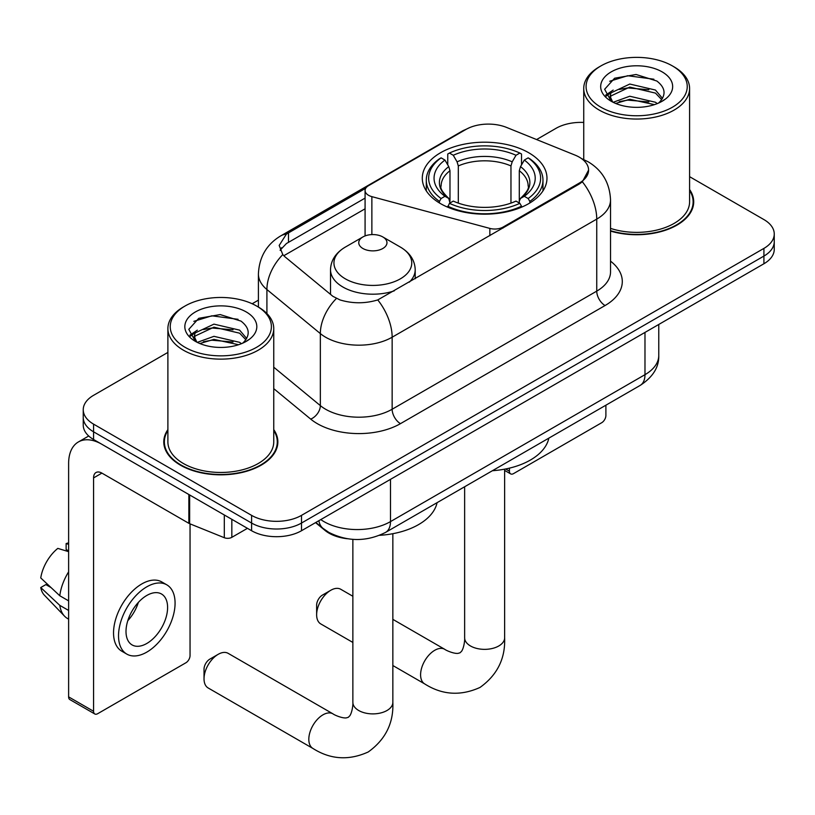 <?xml version="1.0" encoding="UTF-8"?>
<svg xmlns="http://www.w3.org/2000/svg" width="815" height="815" viewBox="0 0 815 815"><rect width="100%" height="100%" fill="white"/><g stroke="black" fill="none" stroke-linecap="round" stroke-linejoin="round"><path stroke-width="1.22" d="M503.13 227.996L503.13 227.049A11.767 6.795 180 0 1 489.846 228.404L371.864 196.639A11.767 6.795 180 0 1 368.523 195.284A11.767 6.795 180 0 1 365.079 190.486A11.767 6.795 180 0 1 368.523 185.688L465.885 129.473A31.754 18.338 0 0 1 506.553 127.415L575.044 155.105A31.754 18.338 0 0 1 579.282 157.152A31.754 18.338 0 0 1 588.583 170.121L582.358 181.796L579.282 184.027L377.763 299.92C365.171 303.71 352.589 303.71 339.998 299.92L332.866 296.314L284.914 256.766L282.785 254.606L279.178 245.447L286.422 234.078L365.741 188.234M528.711 152.741A62.337 35.992 0 0 0 460.781 144.938A62.337 35.992 0 0 0 422.292 178.19A62.337 35.992 0 0 0 440.558 203.638A62.337 35.992 0 0 0 508.489 211.442A62.337 35.992 0 0 0 546.977 178.19A62.337 35.992 0 0 0 528.711 152.741M503.13 227.049L579.282 183.08A31.754 18.338 0 0 0 588.583 170.121M347.322 538.735A35.29 20.375 180 0 1 325.002 530.402L315.558 522.619M167.89 429.617A57.05 32.936 0 0 0 163.774 441.903A57.05 32.936 0 0 0 180.482 465.182A57.05 32.936 0 0 0 242.656 472.323A57.05 32.936 0 0 0 277.864 441.903A57.05 32.936 0 0 0 273.748 429.617M164.365 444.868A57.05 32.936 0 0 0 164.172 445.744M167.89 352.416L93.572 395.326A35.29 20.375 0 0 0 83.242 409.731L83.242 425.094A35.29 20.375 0 0 0 93.572 439.499L251.591 530.728L251.591 523.047A35.29 20.375 0 0 0 301.499 523.047L763.92 256.073A35.29 20.375 0 0 0 774.25 241.668A35.29 20.375 0 0 1 763.92 256.073L301.499 523.047A35.29 20.375 0 0 1 251.591 523.047L93.572 431.818L251.591 523.047L251.591 515.365A35.29 20.375 0 0 0 301.499 515.365L763.92 248.392A35.29 20.375 0 0 0 774.25 233.987A35.29 20.375 0 0 0 763.92 219.581L689.592 176.672M83.242 417.412A35.29 20.375 0 0 0 93.572 431.818A35.29 20.375 0 0 1 83.242 417.412M280.146 250.185L286.422 243.542L365.079 198.116M610.527 231.083A57.05 32.936 0 0 0 693.708 201.814A57.05 32.936 0 0 0 689.592 189.528M583.734 122.444A35.29 20.375 0 0 0 555.993 128.342L536.586 139.559M258.406 300.154L252.181 303.751M83.242 409.731A35.29 20.375 0 0 0 93.572 424.136L251.591 515.365M277.477 445.744A57.05 32.936 0 0 0 277.283 444.868M693.32 205.655A57.05 32.936 0 0 0 693.127 204.779M251.591 530.728A35.29 20.375 0 0 0 301.499 530.728L763.92 263.754A35.29 20.375 0 0 0 774.25 249.349L774.25 233.987M505.585 468.982L509.416 471.192A5.878 3.392 120 0 0 510.638 473.882A5.878 3.392 120 0 0 513.572 473.596L601.735 422.7A5.878 3.392 120 0 0 605.891 415.497L605.891 405.198M509.416 471.192L509.416 468.136M600.9 107.213A50.581 29.197 0 0 0 672.426 107.213A50.581 29.197 0 0 0 672.426 65.923L674.097 66.881A52.924 30.562 0 0 1 689.592 88.489A52.924 30.562 0 0 1 656.921 116.718A52.924 30.562 0 0 1 599.239 110.096A52.924 30.562 0 0 1 583.734 88.489A52.924 30.562 0 0 1 599.239 66.881L600.9 65.923A50.581 29.197 0 0 0 600.9 107.213M610.527 228.383A52.924 30.562 0 0 0 689.592 201.814L689.592 88.489M610.527 230.706A56.459 32.6 0 0 0 693.127 201.814A56.459 32.6 0 0 0 689.592 190.466M613.165 102.283L629.791 96.241L655.464 102.252L657.287 103.597M615.661 103.444L629.791 99.287L654.435 104.636M612.676 102.058L610.089 96.343L610.995 92.869L629.791 84.047L655.464 90.047L662.514 98.391M610.16 100.377L610.089 96.343M610.262 97.871L610.995 95.915L629.791 87.093L655.464 93.104L661.709 99.654M658.408 103.128A26.579 15.342 0 0 0 659.539 102.12C666.313 94.723 665.427 87.694 656.859 81.031L636.067 74.491L614.612 78.22L604.649 89.263L611.107 101.091M662.116 71.873A35.992 20.782 0 0 0 611.291 71.832A35.992 20.782 0 0 0 611.056 101.172A35.992 20.782 0 0 0 611.219 101.264A35.992 20.782 0 0 0 662.269 101.172A35.992 20.782 0 0 0 662.116 71.873M661.8 101.447L664.388 99.675M674.097 66.881L672.426 65.923A50.581 29.197 0 0 0 600.9 65.923M609.681 81.266L627.693 75.724L653.885 79.218M606.207 96.099L611.128 92.615M619.247 89.456L627.693 87.918L648.883 89.742M619.247 101.651L627.693 100.123L648.883 101.936M605.657 95.121L613.165 90.078M316.638 614.765L316.638 605.158A8.232 4.758 -60 0 1 322.455 595.082L330.768 590.274A19.998 11.542 120 0 0 316.638 614.765A19.998 11.542 120 0 0 320.774 623.923L352.864 642.444M439.438 202.976L439.438 201.397L441.109 198.514A55.991 32.325 0 0 1 441.109 157.855L444.959 160.076A50.581 29.197 0 0 0 444.959 196.293L448.759 198.453L449.982 202.996M449.982 201.142L449.982 170.732L448.759 166.627L444.959 160.076M447.751 164.895L447.751 154.015L449.422 153.057A55.991 32.325 0 0 1 519.848 153.057L515.997 155.278A50.581 29.197 0 0 0 453.272 155.278L457.072 161.828L458.305 165.934L458.305 203.118M510.964 203.118L510.964 165.934L512.197 161.828L515.997 155.278M492.413 470.724A64.691 37.347 0 0 0 548.852 438.134M447.751 206.205A58.344 33.68 0 0 0 521.519 206.205L519.848 203.322A55.991 32.325 0 0 1 449.422 203.322L447.751 207.204M521.519 207.204L521.519 206.205M441.109 157.855L439.438 158.813A58.344 33.68 0 0 0 426.296 180.105A58.344 33.68 0 0 0 439.438 201.397M519.848 153.057L521.519 154.015L521.519 164.895M449.422 203.322L453.272 201.091A50.581 29.197 0 0 0 515.997 201.091L519.848 203.322M444.959 196.293L441.109 198.514M453.272 155.278L449.422 153.057M448.759 166.627A45.243 26.121 0 0 0 448.759 198.453L448.973 198.595C442.545 192.381 439.927 188.163 441.119 185.942A43.521 25.122 0 0 1 449.982 170.732M529.832 201.397A58.344 33.68 0 0 0 542.973 180.105A58.344 33.68 0 0 0 529.832 158.813L528.161 157.855A55.991 32.325 0 0 1 528.161 198.514L529.832 201.397L529.832 202.976M528.161 198.514L524.31 196.293A50.581 29.197 0 0 0 524.31 160.076L528.161 157.855M524.31 160.076L520.51 166.627L519.287 170.732L519.287 201.142L520.51 198.453L524.31 196.293M519.287 170.732A43.521 25.122 0 0 1 528.151 185.942C529.332 188.173 526.714 192.391 520.296 198.595L520.51 198.453A45.243 26.121 0 0 0 520.51 166.627M519.287 202.996L519.287 201.142M352.864 596.264L340.772 589.286A19.998 11.542 120 0 0 330.768 590.274L322.455 595.082M204.025 678.824L204.025 669.217A8.232 4.758 -60 0 1 209.842 659.131L218.165 654.333A19.998 11.542 120 0 0 204.025 678.824A19.998 11.542 120 0 0 208.161 687.972L312.96 748.476A19.998 11.542 -60 0 1 309.894 732.451A19.998 11.542 -60 0 1 322.954 714.837A19.998 11.542 -60 0 1 332.948 713.838C334.069 714.837 341.73 718.31 346.141 717.923L348.239 717.343L349.798 715.815C352.335 712.188 353.16 703.814 352.864 702.347A19.998 11.542 180 0 0 358.712 710.507A19.998 11.542 180 0 0 386.993 710.507A19.998 11.542 180 0 0 392.85 702.347C393.706 723.037 385.495 739.582 368.237 751.97C348.891 760.731 330.462 759.56 312.96 748.476M409.364 282.122A42.339 24.45 0 0 0 415.202 269.745C414.886 260.321 409.935 252.772 400.359 247.077L382.836 236.961A14.11 8.15 0 0 0 362.879 236.961A14.11 8.15 0 0 0 362.879 248.483A14.11 8.15 0 0 0 382.836 248.483A14.11 8.15 0 0 0 382.836 236.961L400.359 247.077A38.896 22.453 0 0 1 400.359 278.842A38.896 22.453 0 0 1 345.346 278.842A38.896 22.453 0 0 1 345.346 247.077C335.77 252.772 330.829 260.321 330.513 269.745A42.339 24.45 0 0 0 342.911 287.033A42.339 24.45 0 0 0 394.297 290.833M379.556 535.323A64.691 37.347 0 0 0 437.074 502.661M332.948 713.838L228.159 653.345A19.998 11.542 120 0 0 218.165 654.333L209.842 659.131M231.837 519.328L231.837 537.33L247.434 528.334M188.856 494.511L101.895 444.297A47.046 27.16 -120 0 0 78.372 441.964A47.046 27.16 -120 0 0 68.623 463.511L68.623 696.876L93.572 711.281L93.572 477.916A11.767 6.795 60 0 1 96.007 472.527A11.767 6.795 60 0 1 101.895 473.108L188.856 523.322L188.856 494.511A5.878 3.392 0 0 0 189.64 494.888M93.572 711.281A5.878 3.392 120 0 0 94.795 713.971L69.846 699.565A5.878 3.392 -60 0 1 68.623 696.876M94.795 713.971A5.878 3.392 120 0 0 97.729 713.675L185.891 662.778A5.878 3.392 120 0 0 190.048 655.576L190.048 523.862M231.837 537.33A5.878 3.392 180 0 1 224.308 537.717L189.64 523.699A5.878 3.392 180 0 1 188.856 523.322M146.802 643.473A29.401 16.972 120 0 0 166.016 617.566A29.401 16.972 120 0 0 161.502 594.003A29.401 16.972 120 0 0 146.802 595.459A29.401 16.972 120 0 0 127.588 621.366A29.401 16.972 120 0 0 132.101 644.93A29.401 16.972 120 0 0 146.802 643.473M127.802 620.684A29.401 16.972 120 0 0 138.356 602.407M68.623 544.339L66.127 543.585L66.127 549.493L68.623 550.93M166.8 584.834L161.808 581.951A39.986 23.085 120 0 0 141.81 583.937A39.986 23.085 120 0 0 115.689 619.176A39.986 23.085 120 0 0 121.822 651.216L126.804 654.099A39.986 23.085 120 0 0 146.802 652.122A39.986 23.085 120 0 0 172.923 616.884A39.986 23.085 120 0 0 166.8 584.834A39.986 23.085 120 0 0 146.802 586.82A39.986 23.085 120 0 0 120.681 622.059A39.986 23.085 120 0 0 126.804 654.099M68.623 571.835A38.814 22.413 120 0 0 59.79 595.755L40.75 577.937A30.583 17.655 120 0 1 57.814 548.393L68.623 551.663M68.623 600.859L59.79 595.755M51.05 587.584L45.864 584.589L40.75 587.544L59.79 605.362L68.623 610.455M59.79 605.362A38.814 22.413 120 0 0 64.579 616.201A38.814 22.413 120 0 0 67.513 618.514L68.623 619.155M68.623 542.892A30.583 17.655 120 0 0 66.127 543.585M40.75 587.544A30.583 17.655 120 0 0 44.367 595.154L64.579 616.201M185.056 347.302A50.581 29.197 0 0 0 256.582 347.302A50.581 29.197 0 0 0 256.582 306.012L258.253 306.97A52.924 30.562 0 0 1 273.748 328.577A52.924 30.562 0 0 1 241.077 356.807A52.924 30.562 0 0 1 183.395 350.185A52.924 30.562 0 0 1 167.89 328.577A52.924 30.562 0 0 1 183.395 306.97L185.056 306.012A50.581 29.197 0 0 0 185.056 347.302M167.89 328.577L167.89 441.903A52.924 30.562 0 0 0 183.395 463.511A52.924 30.562 0 0 0 241.077 470.133A52.924 30.562 0 0 0 273.748 441.903L273.748 328.577M167.89 430.554A56.459 32.6 0 0 0 164.365 441.903A56.459 32.6 0 0 0 180.899 464.947A56.459 32.6 0 0 0 242.432 472.007A56.459 32.6 0 0 0 277.283 441.903A56.459 32.6 0 0 0 273.748 430.554M197.322 342.361L213.948 336.33L239.62 342.331L241.444 343.686M199.818 343.522L213.948 339.376L238.591 344.725M196.833 342.147L194.245 336.432L195.152 332.948L213.948 324.136L239.62 330.136L246.67 338.48M194.316 340.466L194.245 336.432M194.418 337.95L195.152 336.004L213.948 327.182L239.62 333.182L245.865 339.743M242.564 343.217A26.579 15.342 0 0 0 243.695 342.208C250.47 334.812 249.584 327.783 241.006 321.11L220.213 314.58L198.768 318.308L188.805 329.352L195.264 341.179M246.273 311.962A35.992 20.782 0 0 0 195.447 311.921A35.992 20.782 0 0 0 195.213 341.261A35.992 20.782 0 0 0 195.376 341.353A35.992 20.782 0 0 0 246.425 341.261A35.992 20.782 0 0 0 246.273 311.962M245.957 341.526L248.544 339.763M258.253 306.97L256.582 306.012A50.581 29.197 0 0 0 185.056 306.012M193.838 321.344L211.849 315.812L238.041 319.307M190.364 336.188L195.284 332.703M203.404 329.545L211.849 328.007L233.039 329.82M203.404 341.74L211.849 340.201L233.039 342.025M189.814 335.21L197.322 330.167M579.282 183.08L579.282 184.027M489.846 235.667L489.846 228.404M371.864 234.598L371.864 196.639M610.527 261.146A58.812 33.955 180 0 1 605.066 305.533L400.471 423.647A11.767 6.795 60 0 1 392.147 409.242L596.743 291.128A47.046 27.16 0 0 0 610.527 271.915L610.527 199.889A47.046 27.16 180 0 1 596.743 219.103A41.168 23.767 -120 0 0 582.358 181.796M400.471 423.647A58.812 33.955 180 0 1 317.3 423.647A58.812 33.955 180 0 1 310.709 419.114L273.748 388.643M336.381 298.494A41.168 27.537 129.5 0 0 320.346 333.59L320.346 405.615A47.046 27.16 0 0 0 325.613 409.242A47.046 27.16 0 0 0 392.147 409.242L392.147 337.216A47.046 27.16 180 0 1 325.613 337.216A47.046 27.16 180 0 1 320.346 333.59L266.913 289.539A47.046 27.16 180 0 1 258.406 273.952L258.406 307.061M610.527 199.889C609.732 182.978 602.295 170.294 588.216 161.839L582.277 158.945A41.168 19.275 112 0 0 581.727 158.742M377.763 299.92A41.168 23.767 60 0 1 392.147 337.216L596.743 219.103L596.743 291.128A11.767 6.795 60 0 0 605.066 305.533M286.422 234.078A41.168 23.767 -120 0 0 280.706 235.902C266.637 244.357 259.201 257.041 258.406 273.952M280.706 235.902L462.431 130.991A41.168 23.767 60 0 1 465.548 129.667M282.785 254.606A41.168 27.537 129.5 0 0 266.913 289.539L266.913 313.551M283.783 255.737L365.079 208.803M281.593 247.729A31.754 18.338 -120 0 0 280.228 250.399M301.499 515.365L301.499 530.728M763.92 248.392L763.92 263.754M93.572 424.136L93.572 439.499M273.748 367.198L320.346 405.615A11.767 7.865 -50.5 0 1 310.709 419.114M288.479 232.846L288.479 242.34M320.794 519.593A47.046 27.16 0 0 0 323.952 521.61A47.046 27.16 0 0 0 390.487 521.61L644.981 374.676A47.046 27.16 0 0 0 658.764 355.472C659.111 367.147 652.886 377.131 640.111 385.444L385.617 532.378A23.523 13.58 60 0 0 390.487 521.61L390.487 479.352M644.981 332.418L644.981 374.676A23.523 13.58 60 0 1 640.111 385.444M318.889 520.693A23.523 15.729 129.5 0 0 322.985 528.344L315.843 522.446M504.628 469.165L504.628 637.809A19.998 11.542 180 0 1 498.77 645.979A19.998 11.542 180 0 1 470.5 645.979A19.998 11.542 180 0 1 464.642 637.809C464.947 639.276 464.112 647.65 461.585 651.277L460.017 652.805L457.918 653.396C453.517 653.773 445.846 650.299 444.735 649.311L392.85 619.359M504.628 637.809C505.483 658.51 497.282 675.044 480.015 687.432C460.669 696.193 442.239 695.032 424.737 683.938A19.998 11.542 -60 0 1 421.671 667.913A19.998 11.542 -60 0 1 434.731 650.299A19.998 11.542 -60 0 1 444.735 649.311M510.964 165.934A43.521 25.122 0 0 0 458.305 165.934M512.197 161.828A45.243 26.121 0 0 0 457.072 161.828M93.572 477.916L101.895 473.108M189.64 494.96L189.64 523.699M224.308 537.717L224.308 514.978M365.079 235.922L365.079 190.486M462.431 130.991L469.97 127.476M582.277 158.945L581.655 158.691M385.617 532.378C366.689 541.883 347.75 541.883 328.822 532.378L322.985 528.344M658.764 355.472L658.764 324.462M510.638 473.882L504.628 470.418M693.127 206.531L693.127 201.814M583.734 159.557L583.734 88.489M424.737 683.938L392.85 665.529M426.296 190.873L426.296 180.105M542.973 190.873L542.973 180.105M464.642 486.749L464.642 637.809M392.85 533.693L392.85 702.347M415.202 278.761L415.202 269.745M330.513 294.368L330.513 269.745M362.879 236.961L345.346 247.077M352.864 539.357L352.864 702.347M78.372 441.964L88.713 435.994M277.283 446.62L277.283 441.903M164.365 446.62L164.365 441.903"/></g></svg>
